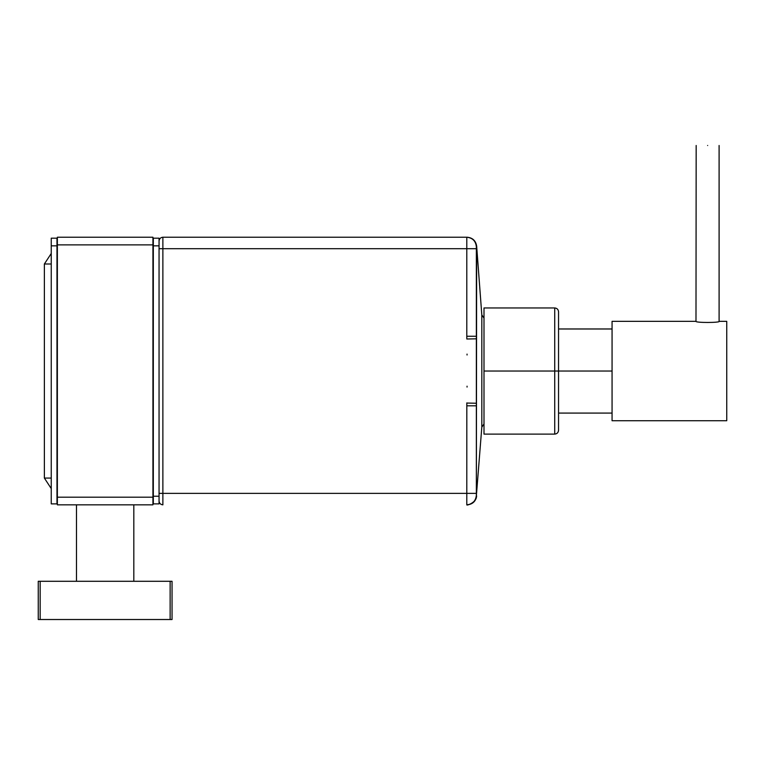 <?xml version="1.0" encoding="UTF-8"?>
<svg xmlns="http://www.w3.org/2000/svg" width="765" height="765" viewBox="0 0 765 765"><rect width="100%" height="100%" fill="white"/><g stroke="black" fill="none" stroke-linecap="round" stroke-linejoin="round"><path stroke-width="1.15" d="M40.163 581.285L172.048 581.285L172.048 619.516L38.25 619.516L38.25 581.285L40.163 581.285L40.163 619.516M38.25 604.226C38.25 617.039 38.25 617.039 38.25 604.226C38.25 591.412 38.25 591.412 38.25 604.226M153.316 496.227L153.316 238.183L159.053 238.183L159.053 503.877L153.316 503.877L153.316 496.227L159.053 496.227M51.245 245.833L51.245 238.183L56.983 238.183L56.983 503.877L51.245 503.877L51.245 245.833L56.983 245.833M707.635 145.484C719.961 145.484 719.961 145.484 707.635 145.484C692.851 145.484 692.851 145.484 707.635 145.484C722.428 145.484 722.428 145.484 707.635 145.484C695.308 145.484 695.308 145.484 707.635 145.484M57.365 244.876L57.365 237.227L152.933 237.227L152.933 504.833L57.365 504.833L57.365 244.876L152.933 244.876M726.75 321.338L726.75 420.731L612.067 420.731L726.75 420.731L726.75 321.338L719.291 321.338L726.75 321.338M695.987 321.338L696.169 145.484M612.067 321.338L695.978 321.338L612.067 321.338L612.067 420.731L612.067 321.338M719.291 321.338C720.037 322.83 695.232 322.83 695.978 321.338M483.996 371.035L483.996 307.951L483.996 371.035L554.721 371.035L554.721 434.109L554.721 307.951L554.721 371.035L558.546 371.035L558.546 430.284L558.546 371.035L554.721 371.035L554.721 307.951L554.721 434.109L554.721 371.035L483.996 371.035L483.996 434.109L483.996 371.035M612.067 371.035L558.546 371.035L558.546 311.776L558.546 371.035L612.067 371.035M44.37 263.992L44.37 478.068L51.245 478.068L44.37 478.068L51.245 488.586L44.37 478.068L44.37 263.992L51.245 253.483L44.37 263.992L51.245 263.992L44.37 263.992M466.822 402.906L466.793 493.368L162.878 493.368L162.878 504.833C160.573 504.584 159.292 503.313 159.053 501.008C159.292 503.313 160.573 504.584 162.878 504.833L162.878 493.368L159.053 493.368L162.878 493.368L162.878 248.702L159.053 248.702L162.878 248.702L162.878 237.227C160.573 237.475 159.292 238.747 159.053 241.052C159.292 238.747 160.573 237.475 162.878 237.227L467.128 237.227C472.569 237.733 475.744 240.688 476.652 246.072L476.356 495.271C475.744 501.037 472.56 504.221 466.793 504.833C472.598 504.269 475.782 501.075 476.356 495.271C475.782 501.075 472.598 504.269 466.793 504.833L466.822 504.833C472.273 504.326 475.447 501.371 476.356 495.969L481.816 427.128L481.816 314.931L476.652 246.072C475.744 240.688 472.569 237.733 467.128 237.227L466.822 237.227C472.273 237.743 475.447 240.698 476.356 246.101L476.652 246.072M466.793 237.227C472.56 237.839 475.744 241.023 476.356 246.789L476.356 246.101C475.447 240.698 472.273 237.743 466.822 237.227L162.878 237.227L162.878 248.702L466.793 248.702L466.793 237.227L466.793 248.702L476.356 248.702L476.356 246.789C475.744 241.023 472.56 237.839 466.793 237.227L466.822 237.227M476.652 495.988L476.356 495.969C475.447 501.371 472.273 504.326 466.822 504.833L467.128 504.833C472.569 504.326 475.744 501.381 476.652 495.988C475.744 501.381 472.569 504.326 467.128 504.833L466.793 504.833C472.56 504.221 475.744 501.037 476.356 495.271L476.356 493.368L466.793 493.368L476.356 493.368L476.356 403.241L466.822 403.069L466.803 403.949M483.996 423.963L481.816 427.128L483.996 423.963M481.816 314.931L483.996 318.097L481.816 314.931L481.816 427.128M476.356 493.368L476.356 405.823L466.793 405.823L476.356 405.823L476.356 493.368M467.042 354.099L467.052 354.989M467.061 386.191L467.052 387.071M467.052 403.069L476.356 403.241L476.356 338.819L466.822 339L476.356 338.819L476.356 336.246L466.793 336.246L466.813 338.771M466.813 403.662L466.793 504.833L466.793 493.368L162.878 493.368L162.878 248.702L466.793 248.702L466.793 336.246L466.793 248.702L476.356 248.702L476.356 336.246L466.793 336.246L466.822 339M170.136 581.285L170.136 619.516M153.316 245.833L159.053 245.833M152.933 497.183L57.365 497.183M719.1 321.377L719.1 145.484M76.481 504.833L76.481 581.285M133.818 504.833L133.818 581.285M483.996 434.109L554.721 434.109C557.035 433.87 558.307 432.598 558.546 430.284M612.067 413.081L558.546 413.081M483.996 307.951L554.721 307.951C557.035 308.19 558.307 309.462 558.546 311.776M558.546 328.979L612.067 328.979M476.356 495.271C477.829 501.926 466.526 506.009 466.793 504.833L466.813 504.833"/></g></svg>
